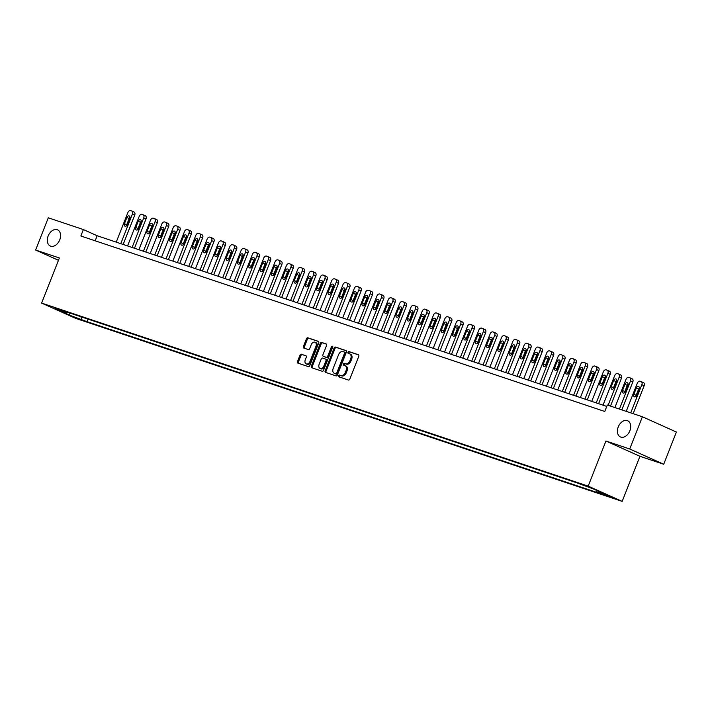<?xml version="1.0" encoding="UTF-8"?>
<svg xmlns="http://www.w3.org/2000/svg" width="712" height="712" viewBox="0 0 712 712"><rect width="100%" height="100%" fill="white"/><g stroke="black" fill="none" stroke-linecap="round" stroke-linejoin="round"><path stroke-width="1.07" d="M338.707 375.776A0.952 0.659 -65.8 0 0 338.983 376.87L348.426 380.039A1.362 0.935 -65.8 0 0 349.815 379.069L358.777 356.303A1.362 0.935 -65.8 0 0 358.385 354.745L348.942 351.577A0.952 0.659 -65.8 0 0 348.248 353.348L349.467 353.757A4.352 2.99 -65.8 0 1 349.654 353.837A4.352 2.99 -65.8 0 1 350.713 358.759L349.975 360.655A4.352 2.99 -65.8 0 1 345.534 363.752L344.305 363.343A0.952 0.659 -65.8 0 0 343.611 365.114L344.83 365.523A4.352 2.99 -65.8 0 1 345.026 365.594A4.352 2.99 -65.8 0 1 346.085 370.525L345.338 372.421A4.352 2.99 -65.8 0 1 340.897 375.509L339.677 375.099A0.952 0.659 -65.8 0 0 338.707 375.776M345.756 365.932A4.352 2.99 -65.8 0 1 345.943 366.004A4.352 2.99 -65.8 0 1 347.002 370.934L346.255 372.83A4.352 2.99 -65.8 0 1 341.813 375.927L340.594 375.518A0.952 0.659 -65.8 0 0 339.66 377.102M358.688 354.95L349.859 351.995A0.952 0.659 -65.8 0 0 348.925 353.579M350.384 354.175A4.352 2.99 -65.8 0 1 350.58 354.247A4.352 2.99 -65.8 0 1 351.639 359.168L350.891 361.073A4.352 2.99 -65.8 0 1 346.45 364.161L345.231 363.752A0.952 0.659 -65.8 0 0 344.288 365.336M59.737 239.873A8.873 6.096 -65.8 0 0 57.583 229.843A8.873 6.096 -65.8 0 0 48.149 235.992A8.873 6.096 -65.8 0 0 50.312 246.032A8.873 6.096 -65.8 0 0 59.737 239.873M629.853 430.805A8.873 6.096 -65.8 0 0 627.69 420.765A8.873 6.096 -65.8 0 0 618.256 426.915A8.873 6.096 -65.8 0 0 620.419 436.954A8.873 6.096 -65.8 0 0 629.853 430.805M80.563 319.741L73.487 316.796L80.563 319.741M301.398 354.193A1.362 0.935 -65.8 0 0 300.01 355.163L297.5 361.545A1.362 0.935 -65.8 0 0 297.883 363.111L308.376 366.627A1.362 0.935 -65.8 0 0 309.764 365.657L318.727 342.89A1.362 0.935 -65.8 0 0 318.344 341.333L307.851 337.817A1.362 0.935 -65.8 0 0 306.463 338.787L303.428 346.504A1.362 0.935 -65.8 0 0 303.819 348.061L308.305 349.565A1.362 0.935 -65.8 0 0 309.693 348.595L311.197 344.768A3.64 2.501 -65.8 0 1 315.069 342.25A3.64 2.501 -65.8 0 1 315.95 346.361L310.049 361.349A3.64 2.501 -65.8 0 1 306.178 363.877A3.64 2.501 -65.8 0 1 305.297 359.756L306.276 357.264A1.362 0.935 -65.8 0 0 305.884 355.697L302.315 354.612A1.362 0.935 -65.8 0 0 300.927 355.573L298.417 361.963A1.362 0.935 -65.8 0 0 298.506 363.316M59.372 257.984L35.6 250.019L48.291 217.81L83.384 229.558L80.848 236.001L604.764 411.465L607.3 405.021L642.402 416.769L629.711 448.987L605.939 441.022L588.174 486.118L41.608 303.081L59.372 257.984M325.144 370.81A1.362 0.935 -65.8 0 0 325.535 372.367L336.019 375.883A1.362 0.935 -65.8 0 0 337.408 374.913L346.379 352.155A1.362 0.935 -65.8 0 0 345.988 350.589L335.494 347.073A1.362 0.935 -65.8 0 0 334.106 348.043L325.144 370.81L326.06 371.219A1.362 0.935 -65.8 0 0 326.158 372.581M322.198 371.255L311.714 367.739A1.362 0.935 -65.8 0 1 311.322 366.182L320.284 343.415A1.362 0.935 -65.8 0 1 321.673 342.445L326.158 343.949A1.362 0.935 -65.8 0 1 326.55 345.516L322.919 354.745A1.362 0.935 -65.8 0 0 323.31 356.312L326.283 357.308A1.362 0.935 -65.8 0 0 327.671 356.338L331.463 346.726A0.952 0.659 -65.8 0 1 332.7 347.144L323.586 370.285A1.362 0.935 -65.8 0 1 322.198 371.255M607.843 495.659L614.687 498.516L607.843 495.659M588.174 486.118L622.172 501.382L75.614 318.344L41.608 303.081M88.101 319.145L87.095 321.69L601.96 494.119L596.398 491.618L608.627 495.712L594.476 489.358L576.693 482.772L61.828 310.343L67.382 312.844L68.049 312.435M87.095 321.69L69.313 315.105L55.153 308.75L67.382 312.844M605.939 441.022L639.937 456.294L663.709 464.251L629.711 448.987M663.709 464.251L676.4 432.042L642.402 416.769M35.6 250.019L58.464 260.289M639.937 456.294L622.172 501.382M606.758 406.41L97.17 235.752L83.384 229.558M95.177 240.807L97.17 235.752M596.398 491.618L596.024 490.052M80.946 316.751L81.533 319.198M69.313 315.105L70.025 313.093M346.281 350.793L336.42 347.492A1.362 0.935 -65.8 0 0 335.032 348.453L326.06 371.219M335.744 373.782A0.952 0.659 -65.8 0 0 336.714 373.106L344.581 353.125A0.952 0.659 -65.8 0 0 344.314 352.031L343.024 351.603A4.352 2.99 -65.8 0 0 338.583 354.692L333.207 368.353A4.352 2.99 -65.8 0 0 334.266 373.275A4.352 2.99 -65.8 0 0 334.453 373.355L336.66 374.2A0.952 0.659 -65.8 0 0 337.63 373.524L336.714 373.106M344.394 352.066L345.231 352.449A0.952 0.659 -65.8 0 1 345.507 353.535L337.63 373.524M335.005 373.595A4.352 2.99 -65.8 0 0 335.183 373.693A4.352 2.99 -65.8 0 0 335.37 373.764L334.453 373.355M336.66 374.2L335.37 373.764M326.461 344.154L322.589 342.864A1.362 0.935 -65.8 0 0 321.201 343.825L312.239 366.591A1.362 0.935 -65.8 0 0 312.328 367.953M324.111 356.668A1.362 0.935 -65.8 0 0 324.227 356.721L327.208 357.718A1.362 0.935 -65.8 0 0 328.588 356.748L332.379 347.136L331.463 346.726M332.789 346.584A0.952 0.659 -65.8 0 0 332.379 347.136M319.145 364.322A3.64 2.501 -65.8 0 0 320.026 368.442A3.64 2.501 -65.8 0 0 323.898 365.915L325.98 360.637A1.362 0.935 -65.8 0 0 325.589 359.079L322.607 358.083A1.362 0.935 -65.8 0 0 321.219 359.044L319.145 364.322M320.026 368.442L320.952 368.852A3.64 2.501 -65.8 0 0 324.814 366.333L323.898 365.915M325.704 359.124L326.505 359.489A1.362 0.935 -65.8 0 1 326.897 361.046L324.814 366.333M306.187 355.902L302.315 354.612M306.178 363.877L307.103 364.286A3.64 2.501 -65.8 0 0 310.966 361.767L310.049 361.349M315.069 342.25L315.986 342.659A3.64 2.501 -65.8 0 1 316.876 346.78L310.966 361.767M318.638 341.538L308.768 338.227A1.362 0.935 -65.8 0 0 307.379 339.197L304.344 346.913A1.362 0.935 -65.8 0 0 304.433 348.266M633.137 413.672L644.138 385.735A2.777 1.905 114.2 0 0 643.461 382.602A2.777 1.905 114.2 0 0 643.345 382.558L641.281 381.632M626.222 411.358L637.311 383.19A2.777 1.905 -65.8 0 1 640.141 381.223L641.049 381.525A2.777 1.905 -65.8 0 1 641.165 381.57A2.777 1.905 -65.8 0 1 641.841 384.702L630.752 412.871M639.412 387.96A2.216 1.522 -65.8 0 0 638.602 389.135L636.163 395.32A2.216 1.522 -65.8 0 0 635.949 396.424M636.306 388.102L633.867 394.288A2.216 1.522 -65.8 0 0 634.41 396.798A2.216 1.522 -65.8 0 0 636.768 395.258L639.198 389.072A2.216 1.522 -65.8 0 0 638.664 386.563A2.216 1.522 -65.8 0 0 636.306 388.102L638.602 389.135M621.816 409.881L632.817 381.943A2.777 1.905 114.2 0 0 632.14 378.811A2.777 1.905 114.2 0 0 632.025 378.766L629.96 377.841M614.901 407.567L625.99 379.398A2.777 1.905 -65.8 0 1 628.821 377.431L629.728 377.734A2.777 1.905 -65.8 0 1 629.844 377.778A2.777 1.905 -65.8 0 1 630.521 380.92L619.431 409.08M628.091 384.168A2.216 1.522 -65.8 0 0 627.281 385.343L624.842 391.529A2.216 1.522 -65.8 0 0 624.629 392.632M624.985 384.311L622.546 390.496A2.216 1.522 -65.8 0 0 623.089 393.006A2.216 1.522 -65.8 0 0 625.447 391.467L627.877 385.281A2.216 1.522 -65.8 0 0 627.343 382.771A2.216 1.522 -65.8 0 0 624.985 384.311L627.281 385.343M610.496 406.089L621.496 378.152A2.777 1.905 114.2 0 0 620.819 375.019A2.777 1.905 114.2 0 0 620.704 374.975L618.639 374.049M603.028 405.164L614.67 375.607A2.777 1.905 -65.8 0 1 617.5 373.64L618.408 373.942A2.777 1.905 -65.8 0 1 618.523 373.987A2.777 1.905 -65.8 0 1 619.2 377.129L608.11 405.288M616.77 380.377A2.216 1.522 -65.8 0 0 615.96 381.552L613.522 387.737A2.216 1.522 -65.8 0 0 613.308 388.841M613.664 380.519L611.225 386.705A2.216 1.522 -65.8 0 0 611.768 389.215A2.216 1.522 -65.8 0 0 614.127 387.675L616.556 381.49A2.216 1.522 -65.8 0 0 616.022 378.98A2.216 1.522 -65.8 0 0 613.664 380.519L615.96 381.552M598.623 403.686L610.175 374.361A2.777 1.905 114.2 0 0 609.499 371.228A2.777 1.905 114.2 0 0 609.383 371.183L607.318 370.258M591.708 401.372L603.349 371.815A2.777 1.905 -65.8 0 1 606.179 369.848L607.087 370.151A2.777 1.905 -65.8 0 1 607.202 370.195A2.777 1.905 -65.8 0 1 607.879 373.337L596.238 402.885M605.449 376.586A2.216 1.522 -65.8 0 0 604.639 377.76L602.201 383.946A2.216 1.522 -65.8 0 0 601.987 385.05M602.343 376.728L599.904 382.914A2.216 1.522 -65.8 0 0 600.447 385.423A2.216 1.522 -65.8 0 0 602.806 383.884L605.236 377.698A2.216 1.522 -65.8 0 0 604.702 375.188A2.216 1.522 -65.8 0 0 602.343 376.728L604.639 377.76M587.311 399.895L598.854 370.569A2.777 1.905 114.2 0 0 598.178 367.437A2.777 1.905 114.2 0 0 598.062 367.392L595.997 366.466M580.387 397.581L592.028 368.024A2.777 1.905 -65.8 0 1 594.858 366.057L595.766 366.36A2.777 1.905 -65.8 0 1 595.882 366.404A2.777 1.905 -65.8 0 1 596.558 369.546L584.917 399.094M594.128 372.794A2.216 1.522 -65.8 0 0 593.318 373.969L590.88 380.155A2.216 1.522 -65.8 0 0 590.666 381.258M591.022 372.937L588.584 379.122A2.216 1.522 -65.8 0 0 589.127 381.632A2.216 1.522 -65.8 0 0 591.485 380.092L593.915 373.907A2.216 1.522 -65.8 0 0 593.381 371.397A2.216 1.522 -65.8 0 0 591.022 372.937L593.318 373.969M575.99 396.103L587.534 366.778A2.777 1.905 114.2 0 0 586.857 363.645A2.777 1.905 114.2 0 0 586.741 363.601L584.677 362.675M569.066 393.789L580.707 364.233A2.777 1.905 -65.8 0 1 583.537 362.266L584.445 362.568A2.777 1.905 -65.8 0 1 584.561 362.613A2.777 1.905 -65.8 0 1 585.237 365.754L573.596 395.302M582.808 369.003A2.216 1.522 -65.8 0 0 581.998 370.178L579.559 376.363A2.216 1.522 -65.8 0 0 579.346 377.476M579.702 369.145L577.263 375.331A2.216 1.522 -65.8 0 0 577.806 377.841A2.216 1.522 -65.8 0 0 580.164 376.301L582.594 370.115A2.216 1.522 -65.8 0 0 582.06 367.606A2.216 1.522 -65.8 0 0 579.702 369.145L581.998 370.178M564.669 392.312L576.213 362.995A2.777 1.905 114.2 0 0 575.536 359.854A2.777 1.905 114.2 0 0 575.421 359.809L573.356 358.884M557.745 389.998L569.386 360.441A2.777 1.905 -65.8 0 1 572.217 358.474L573.124 358.777A2.777 1.905 -65.8 0 1 573.24 358.821A2.777 1.905 -65.8 0 1 573.917 361.963L562.275 391.511M571.487 365.212A2.216 1.522 -65.8 0 0 570.677 366.386L568.238 372.572A2.216 1.522 -65.8 0 0 568.025 373.684M568.381 365.354L565.942 371.539A2.216 1.522 -65.8 0 0 566.485 374.049A2.216 1.522 -65.8 0 0 568.843 372.51L571.273 366.324A2.216 1.522 -65.8 0 0 570.739 363.814A2.216 1.522 -65.8 0 0 568.381 365.354L570.677 366.386M553.349 388.521L564.892 359.204A2.777 1.905 114.2 0 0 564.224 356.062A2.777 1.905 114.2 0 0 564.1 356.018L562.035 355.092M546.424 386.207L558.066 356.65A2.777 1.905 -65.8 0 1 560.896 354.683L561.804 354.985A2.777 1.905 -65.8 0 1 561.919 355.03A2.777 1.905 -65.8 0 1 562.596 358.172L550.954 387.72M560.166 361.42A2.216 1.522 -65.8 0 0 559.356 362.595L556.918 368.78A2.216 1.522 -65.8 0 0 556.704 369.893M557.06 361.562L554.621 367.748A2.216 1.522 -65.8 0 0 555.164 370.258A2.216 1.522 -65.8 0 0 557.523 368.718L559.952 362.533A2.216 1.522 -65.8 0 0 559.418 360.023A2.216 1.522 -65.8 0 0 557.06 361.562L559.356 362.595M542.028 384.729L553.571 355.413A2.777 1.905 114.2 0 0 552.904 352.271A2.777 1.905 114.2 0 0 552.779 352.226L550.714 351.301M535.104 382.415L546.745 352.858A2.777 1.905 -65.8 0 1 549.575 350.891L550.483 351.194A2.777 1.905 -65.8 0 1 550.598 351.238A2.777 1.905 -65.8 0 1 551.275 354.38L539.634 383.928M548.845 357.629A2.216 1.522 -65.8 0 0 548.035 358.803L545.597 364.989A2.216 1.522 -65.8 0 0 545.383 366.102M545.739 357.771L543.301 363.957A2.216 1.522 -65.8 0 0 543.843 366.466A2.216 1.522 -65.8 0 0 546.202 364.927L548.632 358.741A2.216 1.522 -65.8 0 0 548.098 356.231A2.216 1.522 -65.8 0 0 545.739 357.771L548.035 358.803M530.707 380.938L542.25 351.621A2.777 1.905 114.2 0 0 541.583 348.48A2.777 1.905 114.2 0 0 541.458 348.435L539.393 347.509M523.783 378.624L535.424 349.067A2.777 1.905 -65.8 0 1 538.254 347.1L539.162 347.403A2.777 1.905 -65.8 0 1 539.278 347.447A2.777 1.905 -65.8 0 1 539.954 350.589L528.313 380.137M537.524 353.837A2.216 1.522 -65.8 0 0 536.714 355.012L534.276 361.198A2.216 1.522 -65.8 0 0 534.062 362.31M534.418 353.98L531.98 360.165A2.216 1.522 -65.8 0 0 532.523 362.675A2.216 1.522 -65.8 0 0 534.881 361.135L537.311 354.95A2.216 1.522 -65.8 0 0 536.777 352.44A2.216 1.522 -65.8 0 0 534.418 353.98L536.714 355.012M519.386 377.146L530.929 347.83A2.777 1.905 114.2 0 0 530.262 344.688A2.777 1.905 114.2 0 0 530.137 344.644L528.073 343.718M512.462 374.832L524.103 345.276A2.777 1.905 -65.8 0 1 526.933 343.309L527.841 343.611A2.777 1.905 -65.8 0 1 527.957 343.656A2.777 1.905 -65.8 0 1 528.633 346.797L516.992 376.345M526.204 350.046A2.216 1.522 -65.8 0 0 525.394 351.221L522.955 357.406A2.216 1.522 -65.8 0 0 522.741 358.519M523.097 350.188L520.659 356.374A2.216 1.522 -65.8 0 0 521.202 358.884A2.216 1.522 -65.8 0 0 523.56 357.344L525.99 351.158A2.216 1.522 -65.8 0 0 525.456 348.649A2.216 1.522 -65.8 0 0 523.097 350.188L525.394 351.221M508.065 373.355L519.609 344.038A2.777 1.905 114.2 0 0 518.941 340.897A2.777 1.905 114.2 0 0 518.817 340.852L516.752 339.927M501.141 371.041L512.791 341.484A2.777 1.905 -65.8 0 1 515.613 339.517L516.52 339.82A2.777 1.905 -65.8 0 1 516.636 339.864A2.777 1.905 -65.8 0 1 517.312 343.006L505.671 372.563M514.883 346.255A2.216 1.522 -65.8 0 0 514.073 347.429L511.634 353.615A2.216 1.522 -65.8 0 0 511.421 354.727M511.777 346.397L509.338 352.582A2.216 1.522 -65.8 0 0 509.881 355.092A2.216 1.522 -65.8 0 0 512.24 353.553L514.669 347.367A2.216 1.522 -65.8 0 0 514.135 344.857A2.216 1.522 -65.8 0 0 511.777 346.397L514.073 347.429M496.745 369.564L508.288 340.247A2.777 1.905 114.2 0 0 507.62 337.105A2.777 1.905 114.2 0 0 507.496 337.061L505.431 336.135M489.82 367.25L501.471 337.693A2.777 1.905 -65.8 0 1 504.292 335.726L505.2 336.028A2.777 1.905 -65.8 0 1 505.315 336.073A2.777 1.905 -65.8 0 1 505.992 339.215L494.351 368.772M503.562 342.472A2.216 1.522 -65.8 0 0 502.752 343.638L500.313 349.823A2.216 1.522 -65.8 0 0 500.1 350.936M500.456 342.606L498.017 348.791A2.216 1.522 -65.8 0 0 498.56 351.301A2.216 1.522 -65.8 0 0 500.919 349.761L503.348 343.576A2.216 1.522 -65.8 0 0 502.814 341.066A2.216 1.522 -65.8 0 0 500.456 342.606L502.752 343.638M485.424 365.772L496.967 336.456A2.777 1.905 114.2 0 0 496.3 333.314A2.777 1.905 114.2 0 0 496.175 333.269L494.11 332.344M478.5 363.458L490.15 333.901A2.777 1.905 -65.8 0 1 492.971 331.934L493.879 332.237A2.777 1.905 -65.8 0 1 493.994 332.282A2.777 1.905 -65.8 0 1 494.671 335.423L483.03 364.98M492.241 338.681A2.216 1.522 -65.8 0 0 491.431 339.847L488.993 346.032A2.216 1.522 -65.8 0 0 488.779 347.144M489.135 338.814L486.697 345A2.216 1.522 -65.8 0 0 487.239 347.509A2.216 1.522 -65.8 0 0 489.598 345.97L492.028 339.784A2.216 1.522 -65.8 0 0 491.494 337.274A2.216 1.522 -65.8 0 0 489.135 338.814L491.431 339.847M474.103 361.981L485.646 332.664A2.777 1.905 114.2 0 0 484.979 329.522A2.777 1.905 114.2 0 0 484.854 329.478L482.789 328.552M467.179 359.667L478.829 330.11A2.777 1.905 -65.8 0 1 481.65 328.143L482.558 328.446A2.777 1.905 -65.8 0 1 482.674 328.49A2.777 1.905 -65.8 0 1 483.35 331.632L471.709 361.189M480.92 334.889A2.216 1.522 -65.8 0 0 480.111 336.055L477.672 342.241A2.216 1.522 -65.8 0 0 477.458 343.353M477.814 335.023L475.376 341.208A2.216 1.522 -65.8 0 0 475.919 343.718A2.216 1.522 -65.8 0 0 478.277 342.178L480.707 335.993A2.216 1.522 -65.8 0 0 480.173 333.483A2.216 1.522 -65.8 0 0 477.814 335.023L480.111 336.055M462.782 358.189L474.326 328.873A2.777 1.905 114.2 0 0 473.658 325.731A2.777 1.905 114.2 0 0 473.533 325.687L471.469 324.761M455.858 355.875L467.508 326.318A2.777 1.905 -65.8 0 1 470.329 324.352L471.237 324.654A2.777 1.905 -65.8 0 1 471.353 324.699A2.777 1.905 -65.8 0 1 472.029 327.84L460.388 357.397M469.6 331.098A2.216 1.522 -65.8 0 0 468.79 332.264L466.351 338.449A2.216 1.522 -65.8 0 0 466.137 339.562M466.493 331.231L464.055 337.417A2.216 1.522 -65.8 0 0 464.598 339.927A2.216 1.522 -65.8 0 0 466.956 338.387L469.386 332.201A2.216 1.522 -65.8 0 0 468.852 329.692A2.216 1.522 -65.8 0 0 466.493 331.231L468.79 332.264M451.461 354.398L463.014 325.081A2.777 1.905 114.2 0 0 462.337 321.94A2.777 1.905 114.2 0 0 462.213 321.895L460.148 320.97M444.537 352.084L456.187 322.527A2.777 1.905 -65.8 0 1 459.009 320.56L459.916 320.863A2.777 1.905 -65.8 0 1 460.032 320.907A2.777 1.905 -65.8 0 1 460.709 324.049L449.067 353.606M458.279 327.306A2.216 1.522 -65.8 0 0 457.469 328.472L455.03 334.658A2.216 1.522 -65.8 0 0 454.826 335.77M455.173 327.44L452.734 333.625A2.216 1.522 -65.8 0 0 453.277 336.135A2.216 1.522 -65.8 0 0 455.635 334.596L458.065 328.41A2.216 1.522 -65.8 0 0 457.531 325.9A2.216 1.522 -65.8 0 0 455.173 327.44L457.469 328.472M440.141 350.615L451.693 321.29A2.777 1.905 114.2 0 0 451.016 318.148A2.777 1.905 114.2 0 0 450.892 318.104L448.827 317.178M433.216 348.293L444.867 318.736A2.777 1.905 -65.8 0 1 447.688 316.769L448.596 317.071A2.777 1.905 -65.8 0 1 448.711 317.116A2.777 1.905 -65.8 0 1 449.388 320.258L437.747 349.815M446.958 323.515A2.216 1.522 -65.8 0 0 446.148 324.681L443.709 330.866A2.216 1.522 -65.8 0 0 443.505 331.979M443.852 323.649L441.413 329.834A2.216 1.522 -65.8 0 0 441.956 332.344A2.216 1.522 -65.8 0 0 444.315 330.804L446.753 324.619A2.216 1.522 -65.8 0 0 446.21 322.109A2.216 1.522 -65.8 0 0 443.852 323.649L446.148 324.681M428.82 346.824L440.372 317.499A2.777 1.905 114.2 0 0 439.696 314.357A2.777 1.905 114.2 0 0 439.571 314.312L437.506 313.387M421.896 344.501L433.546 314.944A2.777 1.905 -65.8 0 1 436.367 312.977L437.275 313.28A2.777 1.905 -65.8 0 1 437.399 313.325A2.777 1.905 -65.8 0 1 438.067 316.466L426.426 346.023M435.637 319.724A2.216 1.522 -65.8 0 0 434.827 320.889L432.389 327.075A2.216 1.522 -65.8 0 0 432.184 328.188M432.531 319.857L430.093 326.043A2.216 1.522 -65.8 0 0 430.635 328.552A2.216 1.522 -65.8 0 0 432.994 327.013L435.433 320.827A2.216 1.522 -65.8 0 0 434.89 318.317A2.216 1.522 -65.8 0 0 432.531 319.857L434.827 320.889M417.499 343.033L429.051 313.707A2.777 1.905 114.2 0 0 428.375 310.565A2.777 1.905 114.2 0 0 428.25 310.521L426.194 309.595M410.584 340.71L422.225 311.153A2.777 1.905 -65.8 0 1 425.046 309.186L425.954 309.489A2.777 1.905 -65.8 0 1 426.079 309.533A2.777 1.905 -65.8 0 1 426.746 312.675L415.105 342.232M424.316 315.932A2.216 1.522 -65.8 0 0 423.507 317.098L421.068 323.284A2.216 1.522 -65.8 0 0 420.863 324.396M421.21 316.066L418.772 322.251A2.216 1.522 -65.8 0 0 419.315 324.761A2.216 1.522 -65.8 0 0 421.673 323.221L424.112 317.036A2.216 1.522 -65.8 0 0 423.569 314.526A2.216 1.522 -65.8 0 0 421.21 316.066L423.507 317.098M406.178 339.241L417.73 309.916A2.777 1.905 114.2 0 0 417.054 306.774A2.777 1.905 114.2 0 0 416.929 306.73L414.873 305.804M399.263 336.918L410.904 307.362A2.777 1.905 -65.8 0 1 413.725 305.395L414.633 305.697A2.777 1.905 -65.8 0 1 414.758 305.742A2.777 1.905 -65.8 0 1 415.425 308.883L403.784 338.44M412.996 312.141A2.216 1.522 -65.8 0 0 412.186 313.307L409.747 319.492A2.216 1.522 -65.8 0 0 409.542 320.605M409.889 312.274L407.451 318.46A2.216 1.522 -65.8 0 0 407.994 320.97A2.216 1.522 -65.8 0 0 410.352 319.43L412.791 313.244A2.216 1.522 -65.8 0 0 412.248 310.735A2.216 1.522 -65.8 0 0 409.889 312.274L412.186 313.307M394.857 335.45L406.41 306.124A2.777 1.905 114.2 0 0 405.733 302.983A2.777 1.905 114.2 0 0 405.609 302.938L403.553 302.013M387.942 333.127L399.583 303.57A2.777 1.905 -65.8 0 1 402.405 301.603L403.312 301.906A2.777 1.905 -65.8 0 1 403.437 301.95A2.777 1.905 -65.8 0 1 404.105 305.092L392.463 334.649M401.675 308.349A2.216 1.522 -65.8 0 0 400.865 309.515L398.426 315.701A2.216 1.522 -65.8 0 0 398.222 316.813M398.569 308.483L396.13 314.668A2.216 1.522 -65.8 0 0 396.673 317.178A2.216 1.522 -65.8 0 0 399.032 315.638L401.47 309.453A2.216 1.522 -65.8 0 0 400.927 306.943A2.216 1.522 -65.8 0 0 398.569 308.483L400.865 309.515M383.537 331.659L395.089 302.333A2.777 1.905 114.2 0 0 394.412 299.191A2.777 1.905 114.2 0 0 394.288 299.147L392.232 298.221M376.621 329.336L388.262 299.779A2.777 1.905 -65.8 0 1 391.084 297.812L391.992 298.114A2.777 1.905 -65.8 0 1 392.116 298.159A2.777 1.905 -65.8 0 1 392.784 301.301L381.142 330.858M390.354 304.558A2.216 1.522 -65.8 0 0 389.544 305.724L387.106 311.909A2.216 1.522 -65.8 0 0 386.901 313.022M387.248 304.692L384.809 310.877A2.216 1.522 -65.8 0 0 385.352 313.387A2.216 1.522 -65.8 0 0 387.711 311.847L390.149 305.662A2.216 1.522 -65.8 0 0 389.606 303.152A2.216 1.522 -65.8 0 0 387.248 304.692L389.544 305.724M372.216 327.867L383.768 298.542A2.777 1.905 114.2 0 0 383.092 295.4A2.777 1.905 114.2 0 0 382.967 295.355L380.911 294.43M365.3 325.544L376.942 295.987A2.777 1.905 -65.8 0 1 379.763 294.02L380.671 294.323A2.777 1.905 -65.8 0 1 380.795 294.376A2.777 1.905 -65.8 0 1 381.463 297.509L369.822 327.066M379.033 300.767A2.216 1.522 -65.8 0 0 378.223 301.933L375.785 308.118A2.216 1.522 -65.8 0 0 375.58 309.231M375.927 300.9L373.488 307.086A2.216 1.522 -65.8 0 0 374.031 309.595A2.216 1.522 -65.8 0 0 376.39 308.056L378.828 301.87A2.216 1.522 -65.8 0 0 378.286 299.36A2.216 1.522 -65.8 0 0 375.927 300.9L378.223 301.933M360.895 324.076L372.447 294.75A2.777 1.905 114.2 0 0 371.771 291.608A2.777 1.905 114.2 0 0 371.646 291.564L369.59 290.638M353.98 321.753L365.621 292.205A2.777 1.905 -65.8 0 1 368.442 290.229L369.35 290.532A2.777 1.905 -65.8 0 1 369.475 290.585A2.777 1.905 -65.8 0 1 370.142 293.718L358.501 323.275M367.712 296.975A2.216 1.522 -65.8 0 0 366.903 298.141L364.464 304.327A2.216 1.522 -65.8 0 0 364.259 305.439M364.606 297.109L362.168 303.294A2.216 1.522 -65.8 0 0 362.711 305.804A2.216 1.522 -65.8 0 0 365.069 304.264L367.508 298.079A2.216 1.522 -65.8 0 0 366.965 295.569A2.216 1.522 -65.8 0 0 364.606 297.109L366.903 298.141M349.574 320.284L361.126 290.959A2.777 1.905 114.2 0 0 360.45 287.817A2.777 1.905 114.2 0 0 360.325 287.773L358.269 286.847M342.659 317.961L354.3 288.413A2.777 1.905 -65.8 0 1 357.121 286.438L358.029 286.74A2.777 1.905 -65.8 0 1 358.154 286.794A2.777 1.905 -65.8 0 1 358.821 289.926L347.18 319.483M356.392 293.184A2.216 1.522 -65.8 0 0 355.582 294.35L353.143 300.535A2.216 1.522 -65.8 0 0 352.938 301.648M353.286 293.317L350.847 299.503A2.216 1.522 -65.8 0 0 351.39 302.013A2.216 1.522 -65.8 0 0 353.748 300.473L356.187 294.287A2.216 1.522 -65.8 0 0 355.644 291.787A2.216 1.522 -65.8 0 0 353.286 293.317L355.582 294.35M338.253 316.493L349.806 287.167A2.777 1.905 114.2 0 0 349.129 284.026A2.777 1.905 114.2 0 0 349.005 283.981L346.949 283.056M331.338 314.17L342.979 284.622A2.777 1.905 -65.8 0 1 345.801 282.646L346.708 282.949A2.777 1.905 -65.8 0 1 346.833 283.002A2.777 1.905 -65.8 0 1 347.5 286.135L335.859 315.692M345.071 289.392A2.216 1.522 -65.8 0 0 344.261 290.558L341.822 296.744A2.216 1.522 -65.8 0 0 341.618 297.856M341.965 289.526L339.526 295.711A2.216 1.522 -65.8 0 0 340.069 298.221A2.216 1.522 -65.8 0 0 342.428 296.682L344.866 290.496A2.216 1.522 -65.8 0 0 344.323 287.995A2.216 1.522 -65.8 0 0 341.965 289.526L344.261 290.558M326.933 312.702L338.485 283.376A2.777 1.905 114.2 0 0 337.808 280.234A2.777 1.905 114.2 0 0 337.684 280.19L335.628 279.264M320.017 310.379L331.659 280.831A2.777 1.905 -65.8 0 1 334.48 278.855L335.388 279.157A2.777 1.905 -65.8 0 1 335.512 279.211A2.777 1.905 -65.8 0 1 336.189 282.344L324.538 311.901M333.75 285.601A2.216 1.522 -65.8 0 0 332.94 286.767L330.502 292.952A2.216 1.522 -65.8 0 0 330.297 294.065M330.644 285.735L328.205 291.92A2.216 1.522 -65.8 0 0 328.748 294.43A2.216 1.522 -65.8 0 0 331.107 292.89L333.545 286.705A2.216 1.522 -65.8 0 0 333.002 284.204A2.216 1.522 -65.8 0 0 330.644 285.735L332.94 286.767M315.612 308.91L327.164 279.585A2.777 1.905 114.2 0 0 326.488 276.452A2.777 1.905 114.2 0 0 326.363 276.398L324.307 275.473M308.697 306.587L320.338 277.039A2.777 1.905 -65.8 0 1 323.159 275.063L324.067 275.366A2.777 1.905 -65.8 0 1 324.191 275.419A2.777 1.905 -65.8 0 1 324.868 278.552L313.218 308.109M322.429 281.81A2.216 1.522 -65.8 0 0 321.619 282.976L319.181 289.161A2.216 1.522 -65.8 0 0 318.976 290.273M319.323 281.943L316.885 288.129A2.216 1.522 -65.8 0 0 317.427 290.638A2.216 1.522 -65.8 0 0 319.786 289.099L322.225 282.913A2.216 1.522 -65.8 0 0 321.682 280.412A2.216 1.522 -65.8 0 0 319.323 281.943L321.619 282.976M304.291 305.119L315.843 275.793A2.777 1.905 114.2 0 0 315.167 272.66A2.777 1.905 114.2 0 0 315.042 272.607L312.986 271.681M297.376 302.796L309.017 273.248A2.777 1.905 -65.8 0 1 311.838 271.272L312.746 271.575A2.777 1.905 -65.8 0 1 312.871 271.628A2.777 1.905 -65.8 0 1 313.547 274.761L301.897 304.318M311.108 278.018A2.216 1.522 -65.8 0 0 310.298 279.184L307.86 285.37A2.216 1.522 -65.8 0 0 307.655 286.482M308.002 278.152L305.564 284.337A2.216 1.522 -65.8 0 0 306.107 286.847A2.216 1.522 -65.8 0 0 308.465 285.307L310.904 279.122A2.216 1.522 -65.8 0 0 310.361 276.621A2.216 1.522 -65.8 0 0 308.002 278.152L310.298 279.184M292.97 301.327L304.522 272.002A2.777 1.905 114.2 0 0 303.846 268.869A2.777 1.905 114.2 0 0 303.721 268.816L301.666 267.89M286.055 299.004L297.696 269.456A2.777 1.905 -65.8 0 1 300.517 267.481L301.425 267.783A2.777 1.905 -65.8 0 1 301.55 267.837A2.777 1.905 -65.8 0 1 302.226 270.969L290.576 300.526M299.788 274.227A2.216 1.522 -65.8 0 0 298.978 275.393L296.539 281.578A2.216 1.522 -65.8 0 0 296.334 282.691M296.682 274.36L294.243 280.546A2.216 1.522 -65.8 0 0 294.786 283.056A2.216 1.522 -65.8 0 0 297.144 281.516L299.583 275.339A2.216 1.522 -65.8 0 0 299.04 272.829A2.216 1.522 -65.8 0 0 296.682 274.36L298.978 275.393M281.649 297.536L293.202 268.21A2.777 1.905 114.2 0 0 292.525 265.078A2.777 1.905 114.2 0 0 292.401 265.024L290.345 264.099M274.734 295.213L286.375 265.665A2.777 1.905 -65.8 0 1 289.197 263.689L290.104 263.992A2.777 1.905 -65.8 0 1 290.229 264.045A2.777 1.905 -65.8 0 1 290.905 267.178L279.255 296.735M288.467 270.435A2.216 1.522 -65.8 0 0 287.657 271.601L285.218 277.787A2.216 1.522 -65.8 0 0 285.014 278.899M285.361 270.569L282.922 276.754A2.216 1.522 -65.8 0 0 283.465 279.264A2.216 1.522 -65.8 0 0 285.823 277.725L288.262 271.548A2.216 1.522 -65.8 0 0 287.719 269.038A2.216 1.522 -65.8 0 0 285.361 270.569L287.657 271.601M270.329 293.745L281.881 264.419A2.777 1.905 114.2 0 0 281.204 261.286A2.777 1.905 114.2 0 0 281.08 261.233L279.024 260.307M263.413 291.422L275.055 261.874A2.777 1.905 -65.8 0 1 277.876 259.898L278.784 260.2A2.777 1.905 -65.8 0 1 278.908 260.254A2.777 1.905 -65.8 0 1 279.585 263.387L267.935 292.943M277.146 266.644A2.216 1.522 -65.8 0 0 276.336 267.81L273.897 273.995A2.216 1.522 -65.8 0 0 273.693 275.108M274.04 266.778L271.601 272.963A2.216 1.522 -65.8 0 0 272.144 275.473A2.216 1.522 -65.8 0 0 274.503 273.933L276.941 267.757A2.216 1.522 -65.8 0 0 276.398 265.247A2.216 1.522 -65.8 0 0 274.04 266.778L276.336 267.81M259.008 289.953L270.56 260.628A2.777 1.905 114.2 0 0 269.884 257.495A2.777 1.905 114.2 0 0 269.759 257.441L267.703 256.516M252.093 287.639L263.734 258.082A2.777 1.905 -65.8 0 1 266.555 256.106L267.463 256.409A2.777 1.905 -65.8 0 1 267.587 256.462A2.777 1.905 -65.8 0 1 268.264 259.595L256.614 289.152M265.834 262.853A2.216 1.522 -65.8 0 0 265.015 264.018L262.586 270.204A2.216 1.522 -65.8 0 0 262.372 271.317M262.719 262.995L260.281 269.172A2.216 1.522 -65.8 0 0 260.823 271.681A2.216 1.522 -65.8 0 0 263.182 270.142L265.62 263.965A2.216 1.522 -65.8 0 0 265.078 261.455A2.216 1.522 -65.8 0 0 262.719 262.995L265.015 264.018M247.687 286.162L259.239 256.836A2.777 1.905 114.2 0 0 258.563 253.703A2.777 1.905 114.2 0 0 258.438 253.65L256.382 252.724M240.772 283.848L252.413 254.291A2.777 1.905 -65.8 0 1 255.234 252.315L256.142 252.618A2.777 1.905 -65.8 0 1 256.267 252.671A2.777 1.905 -65.8 0 1 256.943 255.804L245.293 285.361M254.513 259.061A2.216 1.522 -65.8 0 0 253.695 260.227L251.265 266.413A2.216 1.522 -65.8 0 0 251.051 267.525M251.398 259.204L248.96 265.38A2.216 1.522 -65.8 0 0 249.503 267.89A2.216 1.522 -65.8 0 0 251.861 266.35L254.3 260.174A2.216 1.522 -65.8 0 0 253.757 257.664A2.216 1.522 -65.8 0 0 251.398 259.204L253.695 260.227M236.366 282.37L247.918 253.045A2.777 1.905 114.2 0 0 247.242 249.912A2.777 1.905 114.2 0 0 247.117 249.859L245.062 248.933M229.451 280.056L241.092 250.499A2.777 1.905 -65.8 0 1 243.913 248.524L244.821 248.826A2.777 1.905 -65.8 0 1 244.946 248.88A2.777 1.905 -65.8 0 1 245.622 252.012L233.981 281.569M243.192 255.27A2.216 1.522 -65.8 0 0 242.374 256.436L239.944 262.621A2.216 1.522 -65.8 0 0 239.73 263.734M240.078 255.412L237.639 261.589A2.216 1.522 -65.8 0 0 238.182 264.099A2.216 1.522 -65.8 0 0 240.54 262.559L242.979 256.382A2.216 1.522 -65.8 0 0 242.436 253.873A2.216 1.522 -65.8 0 0 240.078 255.412L242.374 256.436M225.045 278.579L236.598 249.253A2.777 1.905 114.2 0 0 235.921 246.121A2.777 1.905 114.2 0 0 235.797 246.067L233.741 245.142M218.13 276.265L229.771 246.708A2.777 1.905 -65.8 0 1 232.593 244.732L233.5 245.035A2.777 1.905 -65.8 0 1 233.625 245.088A2.777 1.905 -65.8 0 1 234.301 248.221L222.66 277.778M231.872 251.478A2.216 1.522 -65.8 0 0 231.053 252.644L228.623 258.83A2.216 1.522 -65.8 0 0 228.41 259.942M228.757 251.621L226.318 257.797A2.216 1.522 -65.8 0 0 226.861 260.307A2.216 1.522 -65.8 0 0 229.22 258.767L231.658 252.591A2.216 1.522 -65.8 0 0 231.115 250.081A2.216 1.522 -65.8 0 0 228.757 251.621L231.053 252.644M213.725 274.788L225.277 245.462A2.777 1.905 114.2 0 0 224.6 242.329A2.777 1.905 114.2 0 0 224.476 242.276L222.42 241.35M206.809 272.474L218.451 242.917A2.777 1.905 -65.8 0 1 221.272 240.941L222.18 241.243A2.777 1.905 -65.8 0 1 222.304 241.297A2.777 1.905 -65.8 0 1 222.981 244.43L211.339 273.987M220.551 247.687A2.216 1.522 -65.8 0 0 219.732 248.853L217.302 255.038A2.216 1.522 -65.8 0 0 217.089 256.151M217.436 247.829L214.997 254.006A2.216 1.522 -65.8 0 0 215.54 256.516A2.216 1.522 -65.8 0 0 217.899 254.985L220.337 248.8A2.216 1.522 -65.8 0 0 219.794 246.29A2.216 1.522 -65.8 0 0 217.436 247.829L219.732 248.853M202.404 270.996L213.956 241.671A2.777 1.905 114.2 0 0 213.28 238.538A2.777 1.905 114.2 0 0 213.155 238.484L211.099 237.559M195.489 268.682L207.13 239.125A2.777 1.905 -65.8 0 1 209.951 237.149L210.859 237.452A2.777 1.905 -65.8 0 1 210.983 237.505A2.777 1.905 -65.8 0 1 211.66 240.638L200.019 270.195M209.23 243.896A2.216 1.522 -65.8 0 0 208.411 245.07L205.982 251.247A2.216 1.522 -65.8 0 0 205.768 252.36M206.115 244.038L203.677 250.215A2.216 1.522 -65.8 0 0 204.219 252.724A2.216 1.522 -65.8 0 0 206.578 251.194L209.017 245.008A2.216 1.522 -65.8 0 0 208.474 242.498A2.216 1.522 -65.8 0 0 206.115 244.038L208.411 245.07M191.083 267.205L202.635 237.879A2.777 1.905 114.2 0 0 201.959 234.746A2.777 1.905 114.2 0 0 201.834 234.693L199.778 233.767M184.168 264.891L195.809 235.334A2.777 1.905 -65.8 0 1 198.63 233.358L199.538 233.661A2.777 1.905 -65.8 0 1 199.663 233.714A2.777 1.905 -65.8 0 1 200.339 236.847L188.698 266.404M197.909 240.104A2.216 1.522 -65.8 0 0 197.09 241.279L194.661 247.456A2.216 1.522 -65.8 0 0 194.447 248.568M194.794 240.247L192.356 246.423A2.216 1.522 -65.8 0 0 192.899 248.933A2.216 1.522 -65.8 0 0 195.257 247.402L197.696 241.217A2.216 1.522 -65.8 0 0 197.153 238.707A2.216 1.522 -65.8 0 0 194.794 240.247L197.09 241.279M179.762 263.413L191.314 234.088A2.777 1.905 114.2 0 0 190.638 230.955A2.777 1.905 114.2 0 0 190.513 230.902L188.458 229.976M172.847 261.099L184.488 231.542A2.777 1.905 -65.8 0 1 187.309 229.567L188.217 229.869A2.777 1.905 -65.8 0 1 188.342 229.923A2.777 1.905 -65.8 0 1 189.018 233.055L177.377 262.612M186.589 236.313A2.216 1.522 -65.8 0 0 185.77 237.488L183.34 243.664A2.216 1.522 -65.8 0 0 183.126 244.777M183.474 236.455L181.035 242.641A2.216 1.522 -65.8 0 0 181.578 245.142A2.216 1.522 -65.8 0 0 183.936 243.611L186.375 237.425A2.216 1.522 -65.8 0 0 185.832 234.915A2.216 1.522 -65.8 0 0 183.474 236.455L185.77 237.488M168.441 259.622L179.994 230.296A2.777 1.905 114.2 0 0 179.317 227.164A2.777 1.905 114.2 0 0 179.193 227.11L177.137 226.185M161.526 257.308L173.167 227.751A2.777 1.905 -65.8 0 1 175.989 225.775L176.896 226.087A2.777 1.905 -65.8 0 1 177.021 226.131A2.777 1.905 -65.8 0 1 177.697 229.264L166.056 258.821M175.268 232.521A2.216 1.522 -65.8 0 0 174.449 233.696L172.019 239.873A2.216 1.522 -65.8 0 0 171.806 240.985M172.153 232.664L169.714 238.849A2.216 1.522 -65.8 0 0 170.257 241.35A2.216 1.522 -65.8 0 0 172.615 239.819L175.054 233.634A2.216 1.522 -65.8 0 0 174.511 231.124A2.216 1.522 -65.8 0 0 172.153 232.664L174.449 233.696M157.121 255.831L168.673 226.505A2.777 1.905 114.2 0 0 167.996 223.372A2.777 1.905 114.2 0 0 167.872 223.319L165.816 222.393M150.205 253.517L161.846 223.96A2.777 1.905 -65.8 0 1 164.668 221.984L165.576 222.295A2.777 1.905 -65.8 0 1 165.7 222.34A2.777 1.905 -65.8 0 1 166.377 225.473L154.735 255.03M163.947 228.73A2.216 1.522 -65.8 0 0 163.128 229.905L160.698 236.081A2.216 1.522 -65.8 0 0 160.485 237.194M160.832 228.872L158.393 235.058A2.216 1.522 -65.8 0 0 158.936 237.559A2.216 1.522 -65.8 0 0 161.295 236.028L163.733 229.843A2.216 1.522 -65.8 0 0 163.19 227.333A2.216 1.522 -65.8 0 0 160.832 228.872L163.128 229.905M145.8 252.039L157.352 222.714A2.777 1.905 114.2 0 0 156.676 219.581A2.777 1.905 114.2 0 0 156.551 219.527L154.495 218.602M138.885 249.725L150.526 220.168A2.777 1.905 -65.8 0 1 153.347 218.192L154.255 218.504A2.777 1.905 -65.8 0 1 154.379 218.548A2.777 1.905 -65.8 0 1 155.056 221.681L143.415 251.238M152.626 224.939A2.216 1.522 -65.8 0 0 151.807 226.113L149.378 232.29A2.216 1.522 -65.8 0 0 149.164 233.403M149.511 225.081L147.072 231.267A2.216 1.522 -65.8 0 0 147.615 233.767A2.216 1.522 -65.8 0 0 149.974 232.237L152.412 226.051A2.216 1.522 -65.8 0 0 151.87 223.541A2.216 1.522 -65.8 0 0 149.511 225.081L151.807 226.113M134.479 248.248L146.031 218.922A2.777 1.905 114.2 0 0 145.355 215.789A2.777 1.905 114.2 0 0 145.23 215.736L143.174 214.81M127.564 245.934L139.205 216.377A2.777 1.905 -65.8 0 1 142.035 214.401L142.934 214.713A2.777 1.905 -65.8 0 1 143.059 214.757A2.777 1.905 -65.8 0 1 143.735 217.89L132.094 247.447M141.305 221.147A2.216 1.522 -65.8 0 0 140.487 222.322L138.057 228.499A2.216 1.522 -65.8 0 0 137.843 229.611M138.19 221.29L135.761 227.475A2.216 1.522 -65.8 0 0 136.295 229.976A2.216 1.522 -65.8 0 0 138.653 228.445L141.092 222.26A2.216 1.522 -65.8 0 0 140.549 219.75A2.216 1.522 -65.8 0 0 138.19 221.29L140.487 222.322M123.158 244.456L134.71 215.131A2.777 1.905 114.2 0 0 134.034 211.998A2.777 1.905 114.2 0 0 133.909 211.954L131.853 211.028M116.243 242.142L127.884 212.585A2.777 1.905 -65.8 0 1 130.714 210.619L131.613 210.921A2.777 1.905 -65.8 0 1 131.738 210.966A2.777 1.905 -65.8 0 1 132.414 214.098L120.773 243.655M129.985 217.356A2.216 1.522 -65.8 0 0 129.166 218.531L126.736 224.716A2.216 1.522 -65.8 0 0 126.522 225.82M126.87 217.498L124.44 223.684A2.216 1.522 -65.8 0 0 124.974 226.194A2.216 1.522 -65.8 0 0 127.332 224.654L129.771 218.468A2.216 1.522 -65.8 0 0 129.228 215.959A2.216 1.522 -65.8 0 0 126.87 217.498L129.166 218.531M341.813 375.927L340.897 375.509M346.255 372.83L345.338 372.421M347.002 370.934L346.085 370.525M345.231 363.752L344.305 363.343M346.45 364.161L345.534 363.752M350.891 361.073L349.975 360.655M351.639 359.168L350.713 358.759M349.859 351.995L348.942 351.577M340.594 375.518L339.677 375.099M335.032 348.453L334.106 348.043M336.42 347.492L335.494 347.073M345.507 353.535L344.581 353.125M312.239 366.591L311.322 366.182M321.201 343.825L320.284 343.415M322.589 342.864L321.673 342.445M324.227 356.721L323.31 356.312M327.208 357.718L326.283 357.308M328.588 356.748L327.671 356.338M326.897 361.046L325.98 360.637M316.876 346.78L315.95 346.361M304.344 346.913L303.428 346.504M307.379 339.197L306.463 338.787M308.768 338.227L307.851 337.817M298.417 361.963L297.5 361.545M300.927 355.573L300.01 355.163M641.841 384.702L644.138 385.735M636.163 395.32L633.867 394.288M630.521 380.92L632.817 381.943M624.842 391.529L622.546 390.496M619.2 377.129L621.496 378.152M613.522 387.737L611.225 386.705M607.879 373.337L610.175 374.361M602.201 383.946L599.904 382.914M596.558 369.546L598.854 370.569M590.88 380.155L588.584 379.122M585.237 365.754L587.534 366.778M579.559 376.363L577.263 375.331M573.917 361.963L576.213 362.995M568.238 372.572L565.942 371.539M562.596 358.172L564.892 359.204M556.918 368.78L554.621 367.748M551.275 354.38L553.571 355.413M545.597 364.989L543.301 363.957M539.954 350.589L542.25 351.621M534.276 361.198L531.98 360.165M528.633 346.797L530.929 347.83M522.955 357.406L520.659 356.374M517.312 343.006L519.609 344.038M511.634 353.615L509.338 352.582M505.992 339.215L508.288 340.247M500.313 349.823L498.017 348.791M494.671 335.423L496.967 336.456M488.993 346.032L486.697 345M483.35 331.632L485.646 332.664M477.672 342.241L475.376 341.208M472.029 327.84L474.326 328.873M466.351 338.449L464.055 337.417M460.709 324.049L463.014 325.081M455.03 334.658L452.734 333.625M449.388 320.258L451.693 321.29M443.709 330.866L441.413 329.834M438.067 316.466L440.372 317.499M432.389 327.075L430.093 326.043M426.746 312.675L429.051 313.707M421.068 323.284L418.772 322.251M415.425 308.883L417.73 309.916M409.747 319.492L407.451 318.46M404.105 305.092L406.41 306.124M398.426 315.701L396.13 314.668M392.784 301.301L395.089 302.333M387.106 311.909L384.809 310.877M381.463 297.509L383.768 298.542M375.785 308.118L373.488 307.086M370.142 293.718L372.447 294.75M364.464 304.327L362.168 303.294M358.821 289.926L361.126 290.959M353.143 300.535L350.847 299.503M347.5 286.135L349.806 287.167M341.822 296.744L339.526 295.711M336.189 282.344L338.485 283.376M330.502 292.952L328.205 291.92M324.868 278.552L327.164 279.585M319.181 289.161L316.885 288.129M313.547 274.761L315.843 275.793M307.86 285.37L305.564 284.337M302.226 270.969L304.522 272.002M296.539 281.578L294.243 280.546M290.905 267.178L293.202 268.21M285.218 277.787L282.922 276.754M279.585 263.387L281.881 264.419M273.897 273.995L271.601 272.963M268.264 259.595L270.56 260.628M262.586 270.204L260.281 269.172M256.943 255.804L259.239 256.836M251.265 266.413L248.96 265.38M245.622 252.012L247.918 253.045M239.944 262.621L237.639 261.589M234.301 248.221L236.598 249.253M228.623 258.83L226.318 257.797M222.981 244.43L225.277 245.462M217.302 255.038L214.997 254.006M211.66 240.638L213.956 241.671M205.982 251.247L203.677 250.215M200.339 236.847L202.635 237.879M194.661 247.456L192.356 246.423M189.018 233.055L191.314 234.088M183.34 243.664L181.035 242.641M177.697 229.264L179.994 230.296M172.019 239.873L169.714 238.849M166.377 225.473L168.673 226.505M160.698 236.081L158.393 235.058M155.056 221.681L157.352 222.714M149.378 232.29L147.072 231.267M143.735 217.89L146.031 218.922M138.057 228.499L135.761 227.475M132.414 214.098L134.71 215.131M126.736 224.716L124.44 223.684M345.943 366.004L345.026 365.594M350.58 354.247L349.654 353.837M345.276 352.458L344.35 352.048M335.183 373.693L334.266 373.275M324.165 356.694L323.248 356.285M326.568 359.515L325.651 359.097M641.165 381.57L643.461 382.602M629.844 377.778L632.14 378.811M618.523 373.987L620.819 375.019M607.202 370.195L609.499 371.228M595.882 366.404L598.178 367.437M584.561 362.613L586.857 363.645M573.24 358.821L575.536 359.854M561.919 355.03L564.224 356.062M550.598 351.238L552.904 352.271M539.278 347.447L541.583 348.48M527.957 343.656L530.262 344.688M516.636 339.864L518.941 340.897M505.315 336.073L507.62 337.105M493.994 332.282L496.3 333.314M482.674 328.49L484.979 329.522M471.353 324.699L473.658 325.731M460.032 320.907L462.337 321.94M448.711 317.116L451.016 318.148M437.399 313.325L439.696 314.357M426.079 309.533L428.375 310.565M414.758 305.742L417.054 306.774M403.437 301.95L405.733 302.983M392.116 298.159L394.412 299.191M380.795 294.376L383.092 295.4M369.475 290.585L371.771 291.608M358.154 286.794L360.45 287.817M346.833 283.002L349.129 284.026M335.512 279.211L337.808 280.234M324.191 275.419L326.488 276.452M312.871 271.628L315.167 272.66M301.55 267.837L303.846 268.869M290.229 264.045L292.525 265.078M278.908 260.254L281.204 261.286M267.587 256.462L269.884 257.495M256.267 252.671L258.563 253.703M244.946 248.88L247.242 249.912M233.625 245.088L235.921 246.121M222.304 241.297L224.6 242.329M210.983 237.505L213.28 238.538M199.663 233.714L201.959 234.746M188.342 229.923L190.638 230.955M177.021 226.131L179.317 227.164M165.7 222.34L167.996 223.372M154.379 218.548L156.676 219.581M143.059 214.757L145.355 215.789M131.738 210.966L134.034 211.998"/></g></svg>
